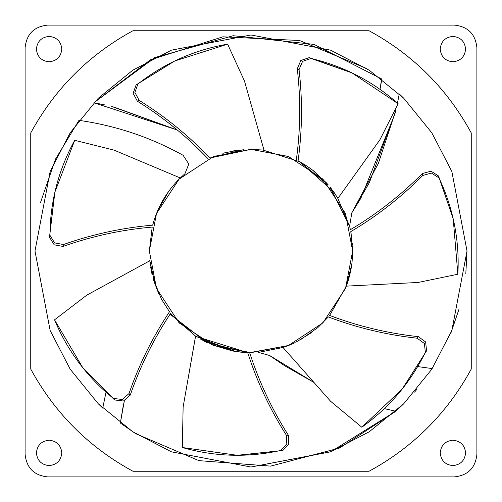 <?xml version="1.0" encoding="UTF-8"?>
<svg xmlns="http://www.w3.org/2000/svg" width="502" height="502" viewBox="0 0 502 502"><rect width="100%" height="100%" fill="white"/><g stroke="black" fill="none" stroke-linecap="round" stroke-linejoin="round"><path stroke-width="0.75" d="M251 467.017L330.517 451.85L369.208 431.808L403.746 403.746L431.808 369.208L451.85 330.517L467.017 251L451.85 171.483L431.808 132.792L403.746 98.254L369.208 70.192L330.517 50.15L251 34.983L171.483 50.15L132.792 70.192L98.254 98.254L70.192 132.792L50.15 171.483L34.983 251L50.15 171.483L70.192 132.792L98.254 98.254L132.792 70.192L171.483 50.15L251 34.983L330.517 50.15L369.208 70.192L403.746 98.254L431.808 132.792L451.85 171.483L467.017 251L451.85 330.517L431.808 369.208L403.746 403.746L369.208 431.808L330.517 451.85L251 467.017L171.483 451.85L132.792 431.808L98.254 403.746L70.192 369.208L50.15 330.517L34.983 251L50.15 330.517L70.192 369.208L98.254 403.746L132.792 431.808L171.483 451.85L251 467.017L330.887 451.706L396.034 411.088M40.467 202.626L55.465 159.19L78.971 120.355C115.811 125.613 150.518 137.259 183.086 155.281C150.518 137.259 115.811 125.613 78.971 120.355L79.128 120.147M111.714 106.487L177.306 130.005L93.893 102.741L150.462 59.807L222.932 36.815L299.506 40.499L366.598 68.517M93.88 102.753L154.892 57.542L233.217 35.717L314.057 44.389L381.645 78.971L380.001 89.331L381.853 79.121M399.259 93.893L397.458 103.142L399.266 93.899L403.746 98.254M350.415 229.778L349.58 226.201L337.451 197.524M337.388 197.424L330.009 187.033L349.58 226.201L350.396 229.696C376.795 214.015 400.772 195.297 422.326 173.554L431.005 171.176L438.522 175.982L453.011 217.987M299.537 161.682L262.935 150.048L299.468 161.644L328.264 184.937L325.654 182.006M243.683 149.609L209.911 158.017L251 149.345L288.418 156.48L322.88 179.12L345.52 213.582L352.655 251L345.52 288.418L322.88 322.88L288.418 345.52L251 352.655L213.582 345.52L179.12 322.88L156.48 288.418L149.345 251L152.2 227.067C121.609 229.74 91.891 236.197 63.039 246.438C91.891 236.197 121.609 229.74 152.2 227.067L149.345 251L156.48 213.582L179.12 179.12L213.582 156.48L251 149.345L262.916 150.048L248.082 149.389M54.887 192.14L49.497 237.22L54.191 244.819L63.039 246.438L63.478 244.53C92.343 234.283 122.08 227.826 152.69 225.147C122.08 227.826 92.343 234.283 63.478 244.53L63.039 246.438L54.191 244.819L49.497 237.22L54.887 192.14L74.704 140.315L114.054 150.129L180.287 177.965L178.8 179.44L184.937 173.736L180.287 177.965C166.79 191.18 157.59 206.906 152.69 225.147L152.677 225.178M352.655 251L345.52 213.582L322.88 179.12L288.418 156.48L251 149.345L213.582 156.48L179.12 179.12L156.48 213.582L149.345 251L156.48 288.418L179.12 322.88L213.582 345.52L249.651 352.649C259.07 381.871 271.977 409.412 288.38 435.265C271.977 409.412 259.07 381.871 249.651 352.649L288.418 345.52L322.88 322.88L345.52 288.418L352.655 251L351.055 233.047M352.655 250.768L352.642 249.582M352.442 244.386L352.354 243.213M298.226 160.979L302.166 163.163M302.461 163.332L305.329 165.083M305.404 165.127L305.806 165.384M306.408 165.773L307.299 166.357M307.362 166.4L309.621 167.95M309.866 168.12L310.794 168.791M310.863 168.841L312.489 170.052M312.583 170.122L326.614 183.054M336.836 196.539L337.934 198.315L379.813 139.932L337.934 198.315M331.86 189.392L330.153 187.215M300.158 162.02L298.081 160.904C302.286 130.47 302.606 100.042 299.041 69.615L297.272 68.768L300.823 60.497L309.27 57.617L351.143 72.483M174.746 60.974L227.619 44.151C194.362 49.918 164.455 63.208 137.906 84.016L134.894 92.418L139.142 100.35L134.894 92.418L137.906 84.016L136.136 84.869L174.746 60.974L136.136 84.869L133.124 93.272L137.372 101.203C163.37 117.374 186.951 136.588 208.11 158.833C186.951 136.588 163.37 117.374 137.372 101.203L139.142 100.35C165.152 116.533 188.739 135.753 209.911 158.017L209.911 158.017C188.739 135.753 165.152 116.533 139.142 100.35L137.372 101.203L133.124 93.272L136.136 84.869L173.861 61.401M222.875 153.311L224.005 152.997M224.093 152.972L238.958 150.06M261.693 149.91L262.201 149.966M152.771 224.821L153.976 220.667M154.001 220.585L155.331 216.626M155.382 216.494L155.953 214.95M156.066 214.643L157.546 210.997M157.584 210.915L167.932 192.404M61.809 452.898C60.999 445.236 56.764 441.001 49.102 440.191C41.44 441.001 37.204 445.236 36.395 452.898C37.204 460.56 41.44 464.796 49.102 465.605C56.764 464.796 60.999 460.56 61.809 452.898C60.999 460.56 56.764 464.796 49.102 465.605C41.44 464.796 37.204 460.56 36.395 452.898C37.204 445.236 41.44 441.001 49.102 440.191C56.764 441.001 60.999 445.236 61.809 452.898M61.809 49.102C60.999 41.44 56.764 37.204 49.102 36.395C41.44 37.204 37.204 41.44 36.395 49.102C37.204 56.764 41.44 60.999 49.102 61.809C56.764 60.999 60.999 56.764 61.809 49.102C60.999 56.764 56.764 60.999 49.102 61.809C41.44 60.999 37.204 56.764 36.395 49.102C37.204 41.44 41.44 37.204 49.102 36.395C56.764 37.204 60.999 41.44 61.809 49.102M465.605 452.898C464.796 445.236 460.56 441.001 452.898 440.191C445.236 441.001 441.001 445.236 440.191 452.898C441.001 460.56 445.236 464.796 452.898 465.605C460.56 464.796 464.796 460.56 465.605 452.898C464.796 460.56 460.56 464.796 452.898 465.605C445.236 464.796 441.001 460.56 440.191 452.898C441.001 445.236 445.236 441.001 452.898 440.191C460.56 441.001 464.796 445.236 465.605 452.898M465.605 49.102C464.796 41.44 460.56 37.204 452.898 36.395C445.236 37.204 441.001 41.44 440.191 49.102C441.001 56.764 445.236 60.999 452.898 61.809C460.56 60.999 464.796 56.764 465.605 49.102C464.796 56.764 460.56 60.999 452.898 61.809C445.236 60.999 441.001 56.764 440.191 49.102C441.001 41.44 445.236 37.204 452.898 36.395C460.56 37.204 464.796 41.44 465.605 49.102M169.525 311.792L169.494 311.748C152.501 337.344 139.01 364.621 129.02 393.581L130.244 395.112C140.227 366.171 153.706 338.906 170.686 313.323L170.667 313.298C153.706 338.906 140.227 366.171 130.244 395.112L123.454 401.016L114.594 399.95L82.704 367.627L54.542 319.824L86.752 295.176L149.816 260.745L150.079 263.18M150.6 266.938L150.82 268.237M151.767 273.05L152.056 274.33M153.035 278.152L153.882 281.02M153.938 281.208L158.613 293.4M82.704 367.627L114.594 399.95L123.454 401.016L130.244 395.112L129.02 393.581L122.231 399.485L113.37 398.419L114.594 399.95M150.035 262.828L149.816 260.745L86.752 295.176L54.542 319.824C67.563 350.961 87.172 377.159 113.37 398.419L122.231 399.485L129.02 393.581C139.01 364.621 152.501 337.344 169.494 311.748L168.917 310.97L169.494 311.748M175.938 182.446L175.116 183.355M168.697 191.337L157.653 210.752M157.534 211.022L156.128 214.492M156.116 214.523L155.996 214.837M155.965 214.906L154.553 218.878M154.534 218.928L152.809 224.695M152.69 225.147C157.59 206.906 166.79 191.18 180.287 177.965L114.054 150.129L74.704 140.315C58.477 169.908 50.219 201.572 49.936 235.312L54.624 242.905L63.478 244.53L54.624 242.905L49.936 235.312L49.497 237.22L54.674 193.094M238.456 150.123L231.51 151.234M244.48 81.042L264.014 150.18L244.48 81.042L227.619 44.151L244.48 81.042M334.539 193.075L333.78 192.002M330.843 188.074L330.021 187.051M327.48 184.033L313.599 170.906M313.512 170.837L311.014 168.948M310.776 168.772L307.701 166.626M307.676 166.614L304.137 164.336M304.105 164.317L303.779 164.123M303.729 164.091L298.495 161.123M296.318 160.006C300.516 129.585 300.836 99.176 297.272 68.768C300.836 99.176 300.516 129.585 296.318 160.006M398.142 103.751L379.813 139.932L398.142 103.751C372.898 81.343 343.864 66.251 311.039 58.464L352.027 72.903L398.142 103.751M352.027 72.903L309.27 57.617L311.039 58.464L309.27 57.617L300.823 60.497L297.272 68.768L299.041 69.615L302.587 61.351L311.039 58.464L302.587 61.351L299.041 69.615C302.606 100.042 302.286 130.47 298.081 160.904L298.119 160.922M299.976 161.92L333.642 191.808M352.655 250.718L350.791 231.635C377.209 215.948 401.198 197.223 422.766 175.468L422.326 173.554C400.772 195.297 376.795 214.015 350.396 229.696M453.231 218.941L438.522 175.982L453.231 218.941L457.862 274.23L418.147 282.463L346.393 286.121L348.539 279.627M348.595 279.432L350.641 271.136M350.691 270.879L350.967 269.436M350.998 269.273L351.626 265.426M352.655 251.314L352.103 261.561M438.522 175.982L431.005 171.176L422.326 173.554L422.766 175.468L431.438 173.09L438.961 177.896L438.522 175.982M351.789 264.221L346.393 286.121L418.147 282.463L457.862 274.23C459.644 240.527 453.344 208.418 438.961 177.896L431.438 173.09L422.766 175.468C401.198 197.223 377.209 215.948 350.791 231.635L350.823 231.792M328.408 316.894L328.358 316.944C357.098 327.819 386.691 334.903 417.143 338.197L418.367 336.66C387.933 333.372 358.353 326.294 329.626 315.432C358.353 326.294 387.933 333.372 418.367 336.66L425.64 341.962L426.568 350.842L402.152 389.125L361.81 427.215L330.617 401.299L283.021 347.478L285.337 346.681M285.362 346.669L288.744 345.389M288.882 345.332L290.018 344.868M290.1 344.836L291.863 344.083M291.982 344.027L294.58 342.841M295.76 342.27L311.849 332.431M402.152 389.125L426.568 350.842L402.761 388.353M426.568 350.842L425.64 341.962L418.367 336.66L417.143 338.197L424.416 343.5L425.345 352.373L426.568 350.842M283.291 347.39L258.505 352.379L283.021 347.478L330.617 401.299L361.81 427.215C389.276 407.593 410.454 382.649 425.345 352.373L424.416 343.5L417.143 338.197C386.691 334.903 357.098 327.819 328.358 316.944L328.396 316.906M200.863 339.434L202.017 340.074M206.366 342.333L207.552 342.904M211.147 344.516L236.524 351.62L241.142 352.178M241.198 352.184L247.568 352.599M237.251 455.295L182.32 447.508C214.781 456.745 247.492 457.749 280.442 450.514L286.805 444.251L286.416 435.265L286.805 444.251L280.442 450.514L282.406 450.514L237.251 455.295L282.406 450.514L288.769 444.251L288.38 435.265L286.416 435.265C270.007 409.4 257.093 381.846 247.674 352.599C257.093 381.846 270.007 409.4 286.416 435.265L288.38 435.265L288.769 444.251L282.406 450.514L238.23 455.289M197.104 337.193L195.535 336.189L183.13 406.959L182.32 447.508L183.13 406.959L195.573 336.214M235.287 351.431L201.409 339.735M329.626 315.432L346.393 286.121L329.569 315.507M351.638 265.332L346.393 286.121M351.714 264.818L351.94 263.042M149.784 260.444L150.387 265.52L149.784 260.444M173.692 317.013L206.749 342.515L247.674 352.599L195.924 336.44M170.667 313.298L173.736 317.063L195.893 336.422M169.394 311.61L161.456 299.123M161.418 299.048L153.192 278.71M152.156 274.751L151.24 270.528M149.816 260.745L155.294 285.262M328.252 317.076L317.841 327.586M317.779 327.649L299.776 340.187M294.925 342.671L292.239 343.914M284.998 346.8L283.021 347.478M247.511 352.592L236.266 351.582M235.984 351.538L232.796 351.011M232.708 350.998L211.681 344.742M207.941 343.086L204.063 341.172M195.818 336.371L234.629 351.331M150.462 266.035L150.387 265.527M183.035 155.256L175.6 151.259M175.518 151.221L169.971 148.41M101.454 104.196L101.862 104.284M432.109 368.575L419.226 366.793M397.81 101.46L397.722 101.868M395.526 111.72L369.384 182.571M369.353 182.634L353.05 210.928M352.944 211.091L351.952 212.61M351.595 236.373L351.645 236.687M352.341 243.05L352.435 244.279M387.029 409.262L386.295 409.086M284.973 365.908L313.919 382.424L269.649 355.516L258.505 352.379L269.649 355.516L313.919 382.424L284.935 365.883M284.64 365.701L284.17 365.4M283.988 365.28L271.011 356.495L283.988 365.28M270.904 356.42L269.75 355.592L270.904 356.42M471.252 132.936L471.252 369.064C447.226 413.159 413.159 447.226 369.064 471.252C413.159 447.226 447.226 413.159 471.252 369.064L471.252 132.936C447.226 88.841 413.159 54.774 369.064 30.747C413.159 54.774 447.226 88.841 471.252 132.936M132.936 30.747L369.064 30.747L132.936 30.747C88.841 54.774 54.774 88.841 30.747 132.936L30.747 369.064C54.774 413.159 88.841 447.226 132.936 471.252L369.064 471.252L132.936 471.252C88.841 447.226 54.774 413.159 30.747 369.064L30.747 132.936C54.774 88.841 88.841 54.774 132.936 30.747M183.086 155.281L188.834 164.028L184.937 173.736L188.834 164.028L183.086 155.281L174.665 150.776M93.893 102.741L177.306 130.005L113.621 106.951M105.131 104.981L94.765 102.897M169.174 148.021L171.621 149.232M171.646 149.245L174.646 150.763M349.58 226.201L351.846 212.773L378.364 163.42L395.915 110.082L378.364 163.42L351.846 212.773L349.58 226.201M351.889 212.704L352.63 211.568M352.699 211.467L360.329 199.099M360.411 198.961L360.737 198.409M360.9 198.133L395.061 113.628M397.458 103.142L399.096 94.834M381.645 78.971L380.673 85.378M380.635 85.635L380.001 89.331M384.356 408.609L395.745 411.232M414.558 392.112L417.099 389.106M284.138 365.374L284.678 365.726M419.088 366.767L418.003 366.592M122.852 408.051L120.355 423.029L124.364 400.69L120.355 423.029L135.747 433.703L198.911 460.641L270.628 466.126L339.647 447.991L395.852 411.251L403.614 403.878M98.254 403.746L102.734 408.101L105.935 392.57L102.753 408.12M170.078 314.239L173.736 317.063L170.078 314.239M122.883 407.875L124.364 400.69M467.017 251L465.812 273.759M459.11 308.906L451.103 332.38M454.31 476.9L47.69 476.9C34.067 475.463 26.537 467.933 25.1 454.31L25.1 47.69C26.537 34.067 34.067 26.537 47.69 25.1L454.31 25.1C467.933 26.537 475.463 34.067 476.9 47.69L476.9 454.31C475.463 467.933 467.933 475.463 454.31 476.9C467.933 475.463 475.463 467.933 476.9 454.31L476.9 47.69C475.463 34.067 467.933 26.537 454.31 25.1L47.69 25.1C34.067 26.537 26.537 34.067 25.1 47.69L25.1 454.31C26.537 467.933 34.067 475.463 47.69 476.9L454.31 476.9"/></g></svg>
